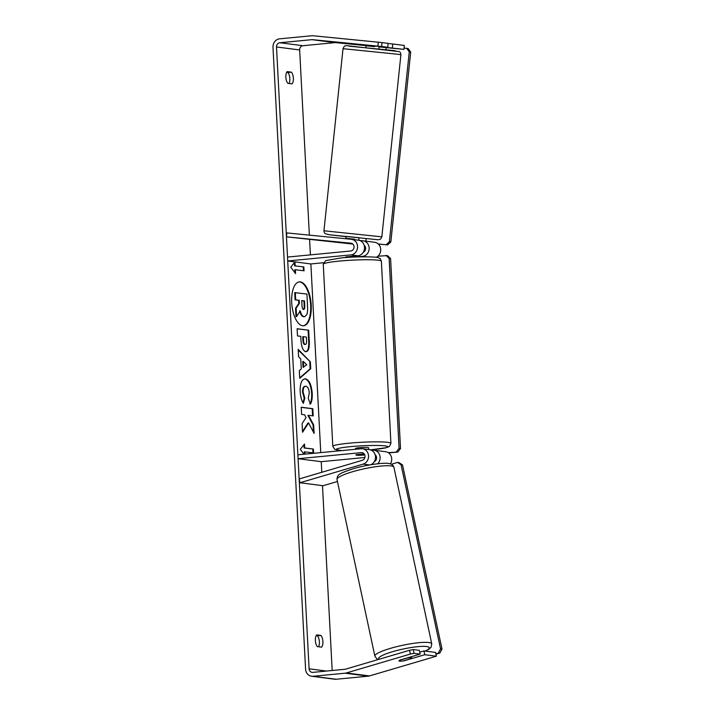 <?xml version="1.0" encoding="UTF-8"?>
<svg xmlns="http://www.w3.org/2000/svg" width="715" height="715" viewBox="0 0 715 715"><rect width="100%" height="100%" fill="white"/><g stroke="black" fill="none" stroke-linecap="round" stroke-linejoin="round"><path stroke-width="1.07" d="M346.051 242.984L352.334 243.672L346.051 242.984M358.555 256.774L362.523 256.39A7.847 7.025 -82.7 0 0 369.146 248.695A7.847 7.025 -82.7 0 0 363.113 240.803A7.847 7.025 -82.7 0 0 362.925 240.776L359.582 240.446M287.716 260.975L287.519 257.078L350.743 251.001A3.924 3.512 97.3 0 0 350.94 243.198L286.456 236.826L286.867 232.92L351.351 239.293A7.847 7.025 97.3 0 1 351.539 239.31A7.847 7.025 97.3 0 1 357.563 247.211A7.847 7.025 97.3 0 1 350.949 254.898L287.716 260.975L310.873 263.951L320.758 452.613M358.295 240.186A7.847 7.025 97.3 0 1 358.483 240.204A7.847 7.025 97.3 0 1 364.516 248.096A7.847 7.025 97.3 0 1 357.893 255.791L346.185 256.917A6.542 0.581 177 0 0 345.479 257.221L345.497 257.588M323.52 262.736L310.873 263.951M374.508 242.269A7.847 7.025 97.3 0 1 374.687 242.287A7.847 7.025 97.3 0 1 380.684 248.99A7.847 7.025 97.3 0 1 376.188 257.311M363.283 252.243A3.924 3.512 -82.7 0 0 364.167 245.343M286.456 236.826L352.844 244.065M298.084 458.717L361.307 452.64A3.924 3.512 -82.7 0 1 362.326 460.326L299.147 478.97L299.951 482.75L363.131 464.106A7.847 7.025 -82.7 0 0 368.538 455.964A7.847 7.025 -82.7 0 0 362.514 448.761A7.847 7.025 -82.7 0 0 361.102 448.734L297.878 454.812L298.084 458.717L321.232 461.684L321.795 472.284M299.951 482.75L323.108 485.726L337.435 481.499M370.844 464.723A7.847 7.025 -82.7 0 0 375.455 456.42A7.847 7.025 -82.7 0 0 369.458 449.646L362.514 448.761M371.594 450.325L372.676 450.227A7.847 7.025 97.3 0 1 374.088 450.244A7.847 7.025 97.3 0 1 379.835 455.58A7.847 7.025 97.3 0 1 377.735 463.758M376.322 456.393L375.464 456.474M364.9 457.493L321.232 461.684M390.39 463.892A7.847 7.025 -82.7 0 0 385.662 451.728L374.088 450.244M375.143 454.785A3.924 3.512 97.3 0 1 374.258 461.684M364.194 453.918L356.544 454.66A6.542 0.581 177 0 0 355.847 454.955A6.542 0.581 177 0 0 361.173 455.249L364.748 454.91M411.054 657.782A6.542 1.073 -12.1 0 1 411.742 658.095A6.542 1.073 -12.1 0 1 411.447 658.524L403.296 660.928A6.542 1.073 -12.1 0 1 399.64 661.152A6.542 1.073 -12.1 0 1 398.952 660.839A6.542 1.073 -12.1 0 1 399.247 660.41L407.398 658.006A6.542 1.073 -12.1 0 1 411.054 657.782M303.276 325.799A22.058 9.644 84.5 0 0 310.641 305.135A22.058 9.644 84.5 0 0 299.067 281.916M311.222 305.082A22.058 9.644 84.5 0 0 299.353 281.871A22.058 9.644 84.5 0 0 291.702 302.579A22.058 9.644 84.5 0 0 303.571 325.781A22.058 9.644 84.5 0 0 311.222 305.082M366.026 45.626L335.701 42.623A3.924 3.512 -82.7 0 0 335.085 42.623L302.963 45.715A3.924 3.512 -82.7 0 0 299.656 49.952L309.363 235.146M309.604 239.793L310.399 254.88M322.492 485.646L332.18 670.509M377.878 46.109L378.289 42.203L382.033 42.605L381.622 46.502L312.544 39.656A3.924 3.512 -82.7 0 0 311.937 39.656L279.815 42.739A3.924 3.512 -82.7 0 0 276.508 46.976L309.094 668.811A3.924 3.512 -82.7 0 0 312.812 672.377L344.934 669.285A3.924 3.512 -82.7 0 0 345.542 669.169L409.543 650.284L413.225 649.551L419.339 650.337L420.152 654.118L414.039 653.34L410.347 654.073L409.543 650.284M308.603 422.923L314.1 433.415L313.653 424.862L308.487 415.299L313.179 415.907L312.804 408.694L301.221 407.21L301.605 414.414L304.599 414.798L306.038 417.605L302.088 423.602L302.534 432.262L308.603 422.923L308.013 422.976L302.499 431.476M301.265 368.994L300.738 358.912L298.584 356.821L298.191 349.376L310.355 361.87L310.721 368.779L299.71 378.298L299.308 370.611L301.265 368.994M287.796 83.315A6.542 2.86 -95.5 0 1 285.857 77.256A6.542 2.86 -95.5 0 1 287.18 71.607L291.434 72.152A6.542 2.86 -95.5 0 1 293.373 78.221A6.542 2.86 -95.5 0 1 292.051 83.861L287.796 83.315M317.317 646.601L321.571 647.155A6.542 2.86 84.5 0 0 322.894 641.507A6.542 2.86 84.5 0 0 320.955 635.447L316.7 634.893A6.542 2.86 84.5 0 0 315.378 640.542A6.542 2.86 84.5 0 0 317.317 646.601M303.982 454.222L300.291 449.306L304.501 444.033L304.706 447.939L313.385 449.047L313.59 452.953L304.912 451.835L305.028 454.123M295.161 265.81L294.955 261.905L290.755 267.178L295.572 273.613L295.367 269.716L304.045 270.824L303.839 266.927L294.571 265.864L303.839 266.927M305.77 351.655L305.734 351.646C302.954 350.797 301.373 346.891 300.988 339.92L300.8 336.354L297.494 335.934L297.109 328.721L308.692 330.205L309.273 341.359C309.559 348.241 308.388 351.673 305.77 351.655L306.252 351.664M305.877 386.252C303.991 386.252 303.071 388.191 303.106 392.061L304.822 398.112L303.383 403.323C301.65 400.927 300.577 396.968 300.166 391.463C300.005 383.303 301.766 379.093 305.457 378.816L305.484 378.816C309.211 379.924 311.463 384.75 312.223 393.304C312.401 398.478 311.794 402.053 310.39 404.038L308.237 398.371L309.291 392.857C308.916 388.942 307.79 386.744 305.913 386.252L304.912 386.297M304.805 378.798L304.903 378.87C308.63 379.978 310.873 384.813 311.642 393.366C311.82 398.532 311.204 402.107 309.801 404.091M318.577 646.771A6.542 2.86 84.5 0 0 319.382 641.847A6.542 2.86 84.5 0 0 317.442 635.778L316.182 635.617M286.661 72.331L287.922 72.492A6.542 2.86 -95.5 0 1 289.861 78.561A6.542 2.86 -95.5 0 1 289.057 83.476M378.289 42.203L312.956 35.75A7.847 7.025 -82.7 0 0 311.731 35.75L279.61 38.833A7.847 7.025 -82.7 0 0 272.996 47.315L305.582 669.142A7.847 7.025 -82.7 0 0 311.606 676.256A7.847 7.025 -82.7 0 0 313.018 676.274L345.139 673.19A7.847 7.025 -82.7 0 0 346.346 672.958L410.347 654.073M311.606 676.256L334.763 679.232A7.847 7.025 -82.7 0 0 336.166 679.25L368.288 676.167A7.847 7.025 -82.7 0 0 369.503 675.925L436.356 656.2L435.542 652.42L423.968 650.936L424.781 654.717L436.356 656.2M424.781 654.717L404.243 660.776A6.542 1.073 -12.1 0 1 398.952 660.839A6.542 1.073 -12.1 0 1 399.605 660.186L420.152 654.118M413.225 649.551L414.039 653.34M423.968 650.936L419.732 652.178M381.622 46.502L387.736 47.288L388.147 43.383L382.033 42.605M379.075 46.573L403.939 49.371L379.039 46.913M365.83 47.485L366.071 45.179L387.736 47.288M392.365 47.887L392.776 43.981L404.35 45.465L403.939 49.371M392.776 43.981L388.129 43.526M291.434 72.152L287.922 72.492M320.955 635.447L317.442 635.778M295.545 308.272L296.135 308.21L296.573 316.557L295.983 316.611L295.545 308.272L298.79 303.464L298.62 300.3L295.107 299.853L294.732 292.623L306.914 294.062L307.557 306.386C307.745 310.328 307.477 313.107 306.744 314.716L304.67 316.691L303.544 316.727C301.775 316.334 300.488 314.394 299.701 310.909M304.134 316.673L303.544 316.727L304.134 316.673C302.356 316.28 301.078 314.341 300.291 310.855L296.573 316.557M295.107 299.853L295.688 299.791L295.313 292.569M298.62 300.3L295.688 299.791M298.79 303.464L299.37 303.41L299.21 300.246M296.135 308.21L299.37 303.41M303.947 444.721L304.116 447.992L304.706 447.939M304.116 447.992L313.385 449.047M313 452.872L312.804 449.109M304.447 454.177L304.322 451.898L304.912 451.835M303.258 266.981L303.455 270.753M294.938 272.772L294.777 269.769L295.367 269.716M294.571 265.864L294.401 262.602M298.227 350.073L310.355 361.87M309.774 361.924L310.131 368.833L310.721 368.779M310.131 368.833L299.683 377.869M303.33 361.441L302.749 361.504L303.053 367.304L306.753 364.784L303.33 361.441L303.634 367.242M297.118 328.855L308.692 330.205M308.102 330.267L308.683 341.413C308.978 348.303 307.808 351.726 305.189 351.709M303.312 336.676L303.491 340.099C303.678 342.762 304.25 344.201 305.216 344.416L305.242 344.424C306.243 344.46 306.681 343.137 306.547 340.456L306.369 337.069L303.312 336.676L302.722 336.738L302.901 340.152C303.089 342.816 303.661 344.255 304.626 344.469L305.028 344.442M312.589 415.826L312.214 408.748L312.804 408.694M312.214 408.748L301.23 407.336M313.447 432.164L313.063 424.916L307.897 415.361L308.487 415.299M313.063 424.916L313.653 424.862M305.287 386.306C303.401 386.315 302.481 388.245 302.525 392.115L304.233 398.175L304.822 398.112M304.233 398.175L302.999 402.661M303.589 309.389C304.492 309.416 304.885 308.174 304.76 305.654L304.51 300.926L301.721 300.568L301.971 305.332C302.141 307.861 302.668 309.211 303.553 309.389L303.759 309.398M302.999 309.443C303.911 309.47 304.304 308.228 304.17 305.716L303.92 300.979L304.51 300.926M303.92 300.979L301.73 300.702M374.714 46.001L374.642 46.663L366.321 45.84L366.393 45.188M345.81 238.747L346.051 236.379L358.385 237.63L359.064 237.738L358.796 240.258M354.434 239.686L354.488 239.159L346.123 238.774M346.167 238.336L354.488 239.159M355.543 449.27L355.498 448.457A6.542 0.581 -3 0 1 359.136 447.742A6.542 0.581 -3 0 1 368.565 447.769L368.654 449.547M364.721 454.847L360.217 455.276A6.542 0.581 -3 0 1 355.847 454.955A6.542 0.581 -3 0 1 356.168 454.758L364.239 453.98M354.157 256.149L354.202 256.864A6.542 0.581 -3 0 0 349.152 257.159A6.542 0.581 -3 0 0 346.453 257.516M345.828 257.561L345.801 257.025M365.91 241.161L366.169 238.739M385.966 49.63L386.18 47.619M404.073 48.066L408.149 48.513L410.714 52.052L390.837 241.956L387.584 244.914L378.235 243.949M387.584 244.914L378.289 243.994M410.714 52.052L409.266 51.864L389.389 241.768L390.837 241.956M409.266 51.864L406.701 48.325M386.136 244.727L389.389 241.768M375.661 450.45L375.598 449.378M377.913 256.202L387.476 255.604L390.578 258.58L400.525 448.511L397.772 452.041L388.209 452.64M397.772 452.041L388.629 452.926M390.578 258.58L389.13 258.392L399.077 448.323L400.525 448.511M389.13 258.392L386.029 255.425M396.325 451.853L399.077 448.323M435.819 653.68L439.832 653.108L442.004 649.113L402.518 464.92L398.988 462.605L397.549 462.417L391.337 464.258M435.935 654.261L439.832 653.108M442.004 649.113L440.565 648.925L401.07 464.732L402.518 464.92M397.549 462.417L401.07 464.732M440.565 648.925L438.384 652.92M350.949 254.898L357.893 255.791M362.523 256.39L365.723 256.801M363.131 464.106L369.601 464.938M361.307 452.64L362.693 452.818M374.866 656.111L337.006 479.488A29.101 4.755 -12.1 0 1 358.349 470.157A29.101 4.755 -12.1 0 1 390.846 465.894A29.101 4.755 -12.1 0 1 393.911 467.288L431.771 643.911A29.101 4.755 167.9 0 0 428.714 642.517A29.101 4.755 167.9 0 0 396.217 646.78A29.101 4.755 167.9 0 0 374.866 656.111L376.716 658.73L378.36 659.489M379.281 659.212A25.829 4.227 -12.1 0 1 395.565 650.847A25.829 4.227 -12.1 0 1 426.533 646.512A25.829 4.227 -12.1 0 1 425.202 651.088M276.508 46.976L299.656 49.952M309.094 668.811L326.558 671.054M346.346 672.958L369.503 675.925M279.815 42.739L302.963 45.715M311.937 39.656L335.085 42.623M312.544 39.656L335.701 42.623M313.018 676.274L336.166 679.25M345.139 673.19L368.288 676.167M308.683 341.413L309.273 341.359M302.901 340.152L303.491 340.099M304.626 344.469L305.216 344.416M304.903 378.87L305.484 378.816M311.642 393.366L312.223 393.304M302.525 392.115L303.106 392.061M304.17 305.716L304.76 305.654M397.88 54.277L343.021 48.683C344.264 46.645 343.638 45.206 348.348 45.84L399.417 51.641C400.257 52.079 400.757 53.116 400.909 54.742L397.88 54.277M349.295 46.189L395.315 50.738M343.021 48.683L323.958 230.775L381.846 236.835L400.909 54.742M381.846 236.835L380.648 239.042L378.396 239.784L329.552 234.788L346.024 236.665L329.481 234.779L325.227 233.716C324.36 232.92 323.94 231.937 323.958 230.775M381.381 261.207A29.101 2.592 177 0 0 339.437 261.082A29.101 2.592 177 0 0 323.26 264.255L325.674 260.618L340.572 258.008C356.535 256.274 378.566 256.685 378.593 257.847C380.246 259.232 379.522 256.765 381.381 261.207L390.917 443.336L389.353 446.482L386.449 447.679L370.459 449.86M323.26 264.255L332.806 446.383A29.101 2.592 -3 0 1 348.983 443.202A29.101 2.592 -3 0 1 390.917 443.336M370.424 449.851A25.829 2.297 177 0 0 373.462 449.583A25.829 2.297 177 0 0 385.153 445.892A25.829 2.297 177 0 0 350.6 446.643A25.829 2.297 177 0 0 341.806 450.593M358.483 240.204L351.539 239.31M363.113 240.803L374.687 242.287M431.771 643.911L431.163 647.057L429.268 648.988L425.434 651.124M393.911 467.288C393.161 464.982 391.32 463.713 388.415 463.49C384.947 462.498 366.813 464.607 353.603 468.629C338.106 473.866 337.382 474.546 337.006 479.488M411.438 656.692L411.742 658.095M378.843 48.852L379.093 46.43M358.564 256.908L358.501 255.702M332.806 446.383L334.692 449.342L341.591 450.611"/></g></svg>
